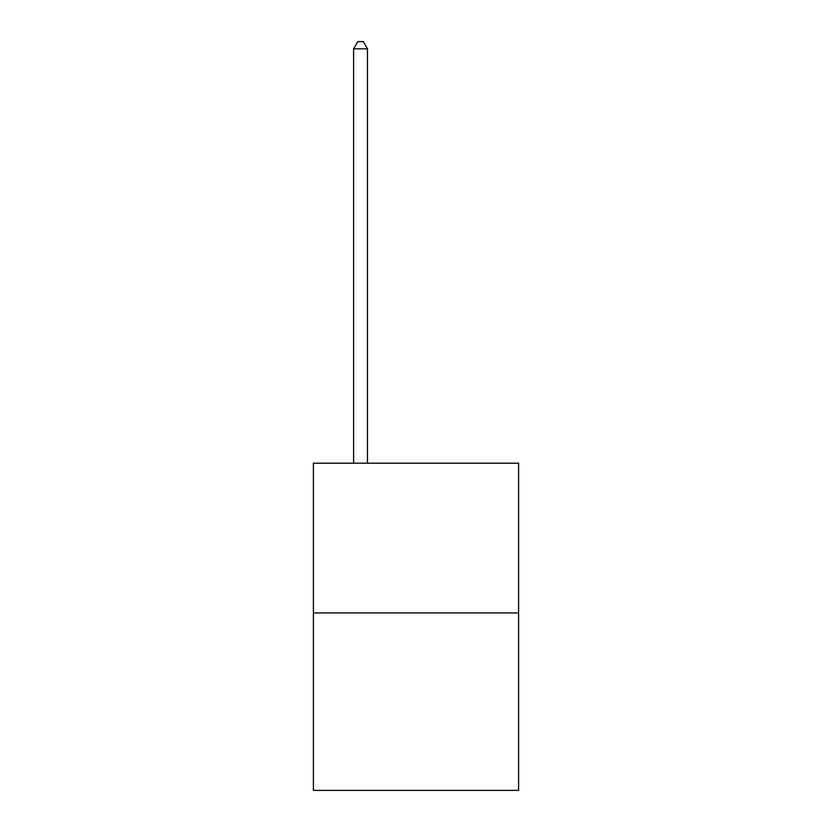 <?xml version="1.0" encoding="UTF-8"?>
<svg xmlns="http://www.w3.org/2000/svg" width="832" height="832" viewBox="0 0 832 832"><rect width="100%" height="100%" fill="white"/><g stroke="black" fill="none" stroke-linecap="round" stroke-linejoin="round"><path stroke-width="1.25" d="M518.596 612.934L518.596 463.195L313.404 463.195L313.404 790.4L518.596 790.4L518.596 612.934L313.404 612.934M367.474 463.195L367.474 48.807L353.61 48.807L353.61 463.195M353.61 48.807L357.77 41.6L363.314 41.6L367.474 48.807"/></g></svg>
